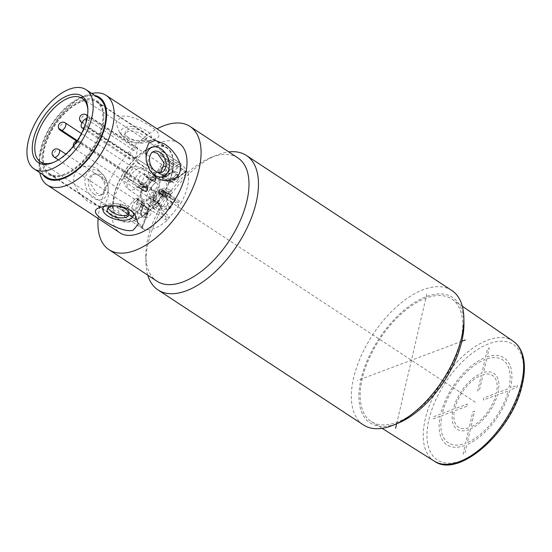 <?xml version="1.0" encoding="UTF-8"?>
<svg xmlns="http://www.w3.org/2000/svg" width="552" height="552" viewBox="0 0 552 552"><rect width="100%" height="100%" fill="white"/><g stroke="black" fill="none" stroke-linecap="round" stroke-linejoin="round"><path stroke-width="0.41" stroke-dasharray="2.76 2.07" d="M147.777 275.179A80.454 41.697 123.3 0 1 145.942 262.297A80.454 41.697 123.3 0 1 216.239 155.347A80.454 41.697 123.3 0 1 218.047 154.629A80.454 41.697 123.3 0 1 228.79 151.924M451.777 290.462A80.454 41.697 -56.7 0 0 423.432 289.621A80.454 41.697 -56.7 0 0 353.597 377.961A80.454 41.697 -56.7 0 0 363.409 424.923M463.942 323.258A75.086 38.916 -56.7 0 0 426.213 296.679A75.086 38.916 -56.7 0 0 361.029 379.127A75.086 38.916 -56.7 0 0 396.64 423.743A75.086 38.916 -56.7 0 0 398.33 423.08M237.926 157.927A73.747 38.226 -56.7 0 0 211.94 157.154A73.747 38.226 -56.7 0 0 210.277 157.81A73.747 38.226 -56.7 0 0 145.838 255.852A73.747 38.226 -56.7 0 0 156.913 281.182M98.125 218.475A73.747 38.226 123.3 0 1 157.037 128.837M178.965 143.244A53.634 27.8 -56.7 0 0 160.066 142.685A53.634 27.8 -56.7 0 0 118.418 187.142A53.634 27.8 -56.7 0 0 120.046 232.882M122.606 136.185L119.584 132.756L116.003 122.675L120.778 116.858C126.07 113.919 140.498 119.487 150.289 126.208C160.108 132.659 161.557 136.958 154.636 139.111L147.639 142.009A15.642 7.749 -166.9 0 0 146.625 130.852A15.642 7.749 -166.9 0 0 126.787 126.905A15.642 7.749 -166.9 0 0 122.606 136.185A15.642 7.749 -166.9 0 0 125.621 138.731A15.642 7.749 -166.9 0 0 147.639 142.009M91.811 93.447A53.634 27.8 -56.7 0 0 87.237 94.813A53.634 27.8 -56.7 0 0 86.029 95.296A53.634 27.8 -56.7 0 0 39.164 166.594A53.634 27.8 -56.7 0 0 39.765 172.631M94.861 95.455A48.272 25.019 -56.7 0 0 82.351 96.835A48.272 25.019 -56.7 0 0 81.261 97.262A48.272 25.019 -56.7 0 0 39.088 161.432A48.272 25.019 -56.7 0 0 42.821 174.639M119.584 132.756L123.62 136.22C133.446 142.782 149.502 141.367 154.636 139.111M97.621 169.105L104.59 176.661L108.068 186.127L108.378 196.436L105.522 203.591L99.153 206.358L89.797 202.729C80.081 196.684 71.988 183.533 74.065 176.502C74.382 168.498 87.188 162.095 97.621 169.105M104.011 206.448A15.642 7.749 13.1 0 1 106.653 204.723A15.642 7.749 13.1 0 1 128.671 208A15.642 7.749 13.1 0 1 131.686 210.553A15.642 7.749 13.1 0 1 132.797 212.106M107.923 208.173L107.826 207.083L110.621 204.799C115.747 203.005 121.005 203.398 126.401 205.993L129.596 212.147L129.085 213.369M151.655 147.184A43.353 22.473 123.3 0 1 166.932 147.632A43.353 22.473 123.3 0 1 168.243 184.609A43.353 22.473 123.3 0 1 134.578 220.545A43.353 22.473 123.3 0 1 119.308 220.096A43.353 22.473 123.3 0 1 117.99 183.119A43.353 22.473 123.3 0 1 151.655 147.184M143.665 141.933L146.466 139.656L142.892 135.109C137.696 131.68 132.632 130.451 127.698 131.438L124.697 134.591L127.891 140.739C133.28 143.334 138.538 143.734 143.665 141.933M82.02 101.416A43.353 22.473 123.3 0 1 97.297 101.865A43.353 22.473 123.3 0 1 103.804 116.762A43.353 22.473 123.3 0 1 65.923 174.397A43.353 22.473 123.3 0 1 64.95 174.777A43.353 22.473 123.3 0 1 49.673 174.328A43.353 22.473 123.3 0 1 48.355 137.351A43.353 22.473 123.3 0 1 82.02 101.416M160.694 172.61L159.659 173.1L153.063 172.265L147.881 161.108L151.807 152.173L152.787 151.938M157.506 201.894A42.904 22.239 -56.7 0 0 166.683 148.005A42.904 22.239 -56.7 0 0 128.726 165.835A42.904 22.239 -56.7 0 0 119.549 219.717A42.904 22.239 -56.7 0 0 157.506 201.894M101.23 174.466L94.633 173.638L90.742 177.164L89.948 182.857L96.828 193.372L102.486 194.559L106.412 185.624L101.23 174.466M81.558 100.236A44.25 22.936 -56.7 0 0 43.146 148.826A44.25 22.936 -56.7 0 0 64.135 175.115A44.25 22.936 -56.7 0 0 65.129 174.722A44.25 22.936 -56.7 0 0 103.79 115.899A44.25 22.936 -56.7 0 0 81.558 100.236M87.237 155.705A42.904 22.239 123.3 0 1 49.28 173.535A42.904 22.239 123.3 0 1 58.457 119.653A42.904 22.239 123.3 0 1 96.414 101.823A42.904 22.239 123.3 0 1 87.237 155.705M128.623 137.607A11.171 5.534 13.1 0 1 125.242 132.259A11.171 5.534 13.1 0 1 132.356 128.837A11.171 5.534 13.1 0 1 143.623 131.976A11.171 5.534 13.1 0 1 147.005 137.324A11.171 5.534 13.1 0 1 139.891 140.746A11.171 5.534 13.1 0 1 128.623 137.607M94.344 194.304A11.171 7.79 -110.6 0 1 88.313 183.499A11.171 7.79 -110.6 0 1 92.619 174.391A11.171 7.79 -110.6 0 1 98.746 175.398A11.171 7.79 -110.6 0 1 104.776 186.203A11.171 7.79 -110.6 0 1 100.471 195.311A11.171 7.79 -110.6 0 1 94.344 194.304M99.629 171.617A15.642 10.909 69.4 0 0 85.367 177.502A15.642 10.909 69.4 0 0 93.467 198.085A15.642 10.909 69.4 0 0 104.707 197.816A15.642 10.909 69.4 0 0 107.757 184.54A15.642 10.909 69.4 0 0 105.197 177.709A15.642 10.909 69.4 0 0 99.629 171.617M149.392 169.512A15.642 10.909 -110.6 0 1 149.095 169.022A15.642 10.909 -110.6 0 1 146.535 162.198A15.642 10.909 -110.6 0 1 146.411 161.488M46.823 177.268A47.375 24.557 123.3 0 1 56.953 117.769A47.375 24.557 123.3 0 1 98.863 98.084M87.892 110.579A37.991 19.693 123.3 0 1 87.913 111.421A37.991 19.693 123.3 0 1 74.085 146.08A37.991 19.693 123.3 0 1 54.724 161.929A37.991 19.693 123.3 0 1 53.937 162.24M126.56 177.634L125.808 176.681A1.787 0.925 -56.7 0 0 125.69 176.578A1.787 0.925 -56.7 0 0 123.8 177.785A37.991 19.693 123.3 0 1 130.375 167.905A37.991 19.693 123.3 0 1 138.193 159.576A1.787 0.925 -56.7 0 0 137.331 162.109L138.083 163.054A33.52 17.374 -56.7 0 0 131.873 169.781A33.52 17.374 -56.7 0 0 126.56 177.634L132.949 181.829A33.52 17.374 123.3 0 1 138.262 173.977A33.52 17.374 123.3 0 1 144.472 167.256L147.77 171.382L155.443 176.433L154.422 173.342A1.787 0.925 123.3 0 1 155.291 170.816L156.457 172.507A37.991 19.693 123.3 0 1 180.663 163.42L178.462 162.115A1.787 0.925 123.3 0 1 178.586 162.178A1.787 0.925 123.3 0 1 178.199 164.42L181.594 165.131L180.773 163.475L161.488 150.938A1.787 0.925 -56.7 0 0 161.363 150.882A37.991 19.693 123.3 0 1 163.985 152.117A37.991 19.693 123.3 0 1 169.229 160.735A1.787 0.925 -56.7 0 0 168.981 160.328A1.787 0.925 -56.7 0 0 167.401 161.074L166.021 162.819A33.52 17.374 -56.7 0 0 161.529 155.85A33.52 17.374 -56.7 0 0 159.721 154.933L161.108 153.187A1.787 0.925 -56.7 0 0 161.488 150.938M162.433 189.943A37.991 19.693 123.3 0 1 155.857 199.824A37.991 19.693 123.3 0 1 148.04 208.152A1.787 0.925 -56.7 0 0 148.902 205.62L148.15 204.675A33.52 17.374 -56.7 0 0 154.36 197.947A33.52 17.374 -56.7 0 0 159.673 190.095L160.425 191.047A1.787 0.925 -56.7 0 0 160.542 191.151A1.787 0.925 -56.7 0 0 162.433 189.943L179.531 201.176L180.87 203.088A37.991 19.693 123.3 0 0 187.97 172.583L186.328 171.969L169.229 160.735M86.974 118.342L88.858 117.631A0.897 0.462 -56.7 0 0 89.659 116.527A37.991 19.693 123.3 0 1 87.133 127.367A0.897 0.462 -56.7 0 0 87.064 126.718A0.897 0.462 -56.7 0 0 86.747 126.705L84.076 127.712M135.047 158.859A37.991 19.693 -56.7 0 0 137.572 148.012A0.897 0.462 123.3 0 1 136.772 149.123L133.832 150.227A5.361 2.781 -56.7 0 0 130.976 152.511A5.361 2.781 -56.7 0 0 129.83 159.245A5.361 2.781 -56.7 0 0 131.721 159.3L134.66 158.196A0.897 0.462 123.3 0 1 134.978 158.203A0.897 0.462 123.3 0 1 135.047 158.859L87.133 127.367M168.981 160.328L186.079 171.562A1.787 0.925 123.3 0 0 184.499 172.307L174.046 179.697L169.519 182.215A1.787 0.925 -56.7 0 1 168.595 182.346A1.787 0.925 -56.7 0 1 168.374 181.304L168.519 180.946L170.499 181.656C176.24 179.027 178.62 175.971 177.647 172.479C174.584 170.879 170.865 172.265 166.497 176.64L169.257 173.887L181.594 165.131A36.811 19.078 123.3 0 1 186.61 171.41L187.97 172.583M135.909 201.356A5.361 2.781 -56.7 0 0 132.59 205.523A5.361 2.781 -56.7 0 0 132.494 209.581A5.361 2.781 -56.7 0 0 132.839 209.898A5.361 2.781 -56.7 0 0 135.668 209.47A5.361 2.781 -56.7 0 0 139.007 205.24A1.787 0.925 123.3 0 1 140.436 203.667L140.746 203.55A1.787 0.925 123.3 0 1 141.374 203.571A1.787 0.925 123.3 0 1 141.478 204.985A9.384 4.864 123.3 0 1 138.938 209.36L132.901 216.991L126.511 212.796L125.125 214.542A1.787 0.925 -56.7 0 0 124.745 216.791A1.787 0.925 -56.7 0 0 124.869 216.846A37.991 19.693 123.3 0 1 122.247 215.611A37.991 19.693 123.3 0 1 117.003 206.993A1.787 0.925 -56.7 0 0 117.252 207.4A1.787 0.925 -56.7 0 0 118.832 206.655L120.219 204.909L126.601 209.105L132.639 201.473A9.384 4.864 123.3 0 1 136.102 198.251A1.787 0.925 123.3 0 1 137.02 198.12A1.787 0.925 123.3 0 1 137.241 199.168L137.151 199.555A1.787 0.925 123.3 0 1 135.909 201.356L142.568 205.737A1.787 1.242 35.6 0 0 144.065 205.42A1.787 1.787 0 0 0 144.389 204.537L144.431 204.123A1.787 0.731 5.3 0 0 143.851 203.509L144.231 204.799L142.533 207.69L137.345 221.11L135.93 217.895A1.787 0.925 123.3 0 1 134.343 218.633L137.345 221.11A36.811 19.078 -56.7 0 0 142.354 227.389L143.292 229.094A37.991 19.693 123.3 0 0 167.491 220.013L169.478 217.205A36.811 19.078 -56.7 0 0 178.655 205.599L180.87 203.088M117.252 207.4L134.343 218.633A1.787 0.925 123.3 0 1 134.101 218.233L135.978 219.937A37.991 19.693 123.3 0 1 143.078 189.426L144.824 187.425L142.789 187.811A1.787 0.925 123.3 0 1 142.899 187.922L143.92 191.006L136.247 185.962L132.949 181.829M156.457 172.507L154.477 175.308A36.811 19.078 -56.7 0 0 145.3 186.914L144.824 187.425M137.331 162.109L154.422 173.342L154.96 173.963L154.477 175.308L155.623 179L156.037 177.233L155.443 176.433L155.195 180.835L155.623 179M172.452 202.598A4.471 2.318 -56.7 0 0 171.927 201.915A4.471 2.318 -56.7 0 0 168.008 203.729A4.471 2.318 -56.7 0 0 166.49 208.697A4.471 2.318 -56.7 0 0 167.014 209.38A4.471 2.318 -56.7 0 0 170.934 207.566A4.471 2.318 -56.7 0 0 172.452 202.598M146.266 212.43A4.471 2.318 -56.7 0 0 145.804 217.343A4.471 2.318 -56.7 0 0 150.254 214.79A4.471 2.318 -56.7 0 0 150.71 209.877A4.471 2.318 -56.7 0 0 146.266 212.43M151.503 189.916A4.471 2.318 -56.7 0 0 152.028 190.606A4.471 2.318 -56.7 0 0 155.947 188.791A4.471 2.318 -56.7 0 0 157.458 183.823A4.471 2.318 -56.7 0 0 156.934 183.133A4.471 2.318 -56.7 0 0 153.014 184.948A4.471 2.318 -56.7 0 0 151.503 189.916M177.689 180.09A4.471 2.318 -56.7 0 0 178.151 175.17A4.471 2.318 -56.7 0 0 173.701 177.723A4.471 2.318 -56.7 0 0 173.238 182.643A4.471 2.318 -56.7 0 0 177.689 180.09M153.297 197.788L156.299 196.664L155.416 200.445L152.414 201.57L150.165 200.093L148.702 197.347L149.585 193.566L151.048 196.312L153.297 197.788L152.414 201.57M167.656 195.85L168.532 192.068L171.534 190.944L170.658 194.725L167.656 195.85L165.407 194.373L162.405 195.498L159.211 193.4L160.094 189.619L164.358 188.018L163.482 191.799L159.211 193.4M166.111 159.135A33.52 17.374 123.3 0 1 167.918 160.052A33.52 17.374 123.3 0 1 172.403 167.021L166.373 174.653A9.384 4.864 123.3 0 1 162.909 177.875A1.787 0.925 123.3 0 1 161.984 178.006A1.787 0.925 123.3 0 1 161.77 176.957L161.86 176.571A1.787 0.925 123.3 0 1 163.102 174.77A5.361 2.781 -56.7 0 0 166.414 170.602A5.361 2.781 -56.7 0 0 166.518 166.545A5.361 2.781 -56.7 0 0 166.166 166.228A5.361 2.781 -56.7 0 0 163.344 166.656A5.361 2.781 -56.7 0 0 160.004 170.885A1.787 0.925 123.3 0 1 158.576 172.459L158.265 172.569A1.787 0.925 123.3 0 1 157.637 172.555A1.787 0.925 123.3 0 1 157.534 171.141A9.384 4.864 123.3 0 1 160.073 166.766L166.111 159.135L159.721 154.933M157.534 171.141L164.144 175.481A1.787 0.925 -56.7 0 0 164.241 176.895A1.787 1.787 0 0 0 165.621 177.144A1.787 1.09 -102.8 0 0 166.138 176.723L164.144 175.481L167.746 171.81L178.199 164.42L161.108 153.187M167.401 161.074L184.499 172.307L186.804 171.907L186.079 171.562A1.787 0.925 123.3 0 1 186.328 171.969M161.984 178.006L168.595 182.346A1.787 1.787 0 0 0 170.071 182.567L174.487 180.4L186.61 171.41L174.225 180.104L174.046 179.697L174.225 180.104L170.499 181.656A1.787 0.621 -106.8 0 0 169.761 179.145C174.439 177.482 176.433 175.301 175.729 172.603L175.357 172.265C174.397 171.224 168.319 174.239 166.945 176.481L165.973 177.068A1.787 1.787 0 0 0 166.945 176.481M157.637 172.555L164.241 176.895A1.787 0.925 -56.7 0 0 164.875 176.916A1.787 1.09 -102.8 0 0 165.621 177.144L165.973 177.068M166.021 162.819L172.403 167.021M169.519 182.215L170.354 182.001L169.519 182.215L162.909 177.875M161.77 176.957L168.374 181.304A1.787 1.021 -158.2 0 0 170.354 182.001M160.004 170.885L166.663 175.26L166.497 176.64L165.234 176.833A1.787 0.925 -56.7 0 0 166.663 175.26C170.257 172.217 173.28 171.327 175.729 172.603L177.647 172.479M158.576 172.459L165.234 176.833L158.265 172.569M179.531 201.176A1.787 0.925 123.3 0 1 177.64 202.384A1.787 0.925 123.3 0 1 177.523 202.28L178.655 205.599L170.223 197.299L167.146 195.801L167.111 196.215C171.824 198.023 172.652 201.632 169.609 207.034C165.234 211.023 161.964 210.505 159.783 205.482L159.431 205.558L161.136 208.787L169.478 217.205L166 216.853A1.787 0.925 123.3 0 1 165.138 219.385L148.04 208.152M160.542 191.151L177.827 202.543L170.437 195.208L162.764 190.164L166.062 194.297L159.673 190.095M167.491 220.013L165.138 219.385M123.8 177.785L140.898 189.019L143.078 189.426M124.869 216.846L143.292 229.094M148.902 205.62L166 216.853L158.914 209.781L157.051 205.958A1.787 0.773 166.6 0 0 159.431 205.558L158.652 203.653L159.01 203.571A1.787 1.083 -102.5 0 1 159.783 205.482L159.907 204.274A1.787 0.925 -56.7 0 0 159.645 203.591A1.787 0.925 -56.7 0 0 159.01 203.571L152.352 199.196A1.787 0.925 123.3 0 1 152.98 199.217A1.787 0.925 123.3 0 1 153.249 199.893A5.361 2.781 -56.7 0 0 154.056 201.935A5.361 2.781 -56.7 0 0 158.797 199.707A5.361 2.781 -56.7 0 0 159.949 192.972A5.361 2.781 -56.7 0 0 158.921 192.717A1.787 0.925 123.3 0 1 158.583 192.634A1.787 0.925 123.3 0 1 158.362 191.592L158.452 191.206A1.787 0.925 123.3 0 1 160.28 189.177A9.384 4.864 123.3 0 1 162.157 189.612A9.384 4.864 123.3 0 1 162.764 190.164M160.28 189.177L166.883 193.517A1.787 0.925 -56.7 0 0 165.062 195.546A1.787 0.731 5.3 0 0 167.146 195.801L166.883 193.517L169.512 194.442L170.437 195.208L170.223 197.299M166.062 194.297A33.52 17.374 123.3 0 1 160.749 202.149A33.52 17.374 123.3 0 1 154.539 208.87L151.241 204.737A9.384 4.864 123.3 0 1 150.441 201.618A1.787 0.925 123.3 0 1 152.041 199.313L152.352 199.196M148.15 204.675L154.539 208.87M152.98 199.217L159.645 203.591A1.787 1.787 0 0 1 160.397 204.654L161.984 207.145L168.008 205.751L167.284 197.788L165.579 197.098A1.787 1.035 99 0 0 165.945 197.285A1.787 1.035 99 0 0 167.111 196.215L165.02 195.974L165.062 195.546L158.452 191.206M140.898 189.019A1.787 0.925 123.3 0 1 142.789 187.811L125.69 176.578M147.77 171.382A9.384 4.864 123.3 0 1 148.571 174.508A1.787 0.925 123.3 0 1 146.97 176.812L146.66 176.93A1.787 0.925 123.3 0 1 146.025 176.909A1.787 0.925 123.3 0 1 145.762 176.233A5.361 2.781 -56.7 0 0 144.955 174.19A5.361 2.781 -56.7 0 0 140.208 176.419A5.361 2.781 -56.7 0 0 138.262 181.118A5.361 2.781 -56.7 0 0 139.063 183.154A5.361 2.781 -56.7 0 0 140.091 183.402A1.787 0.925 123.3 0 1 140.429 183.485A1.787 0.925 123.3 0 1 140.65 184.534L147.308 188.908A1.787 0.925 -56.7 0 0 147.087 187.866A1.787 1.787 0 0 1 147.763 190.033L147.619 190.247A1.787 1.021 22.2 0 0 147.763 190.033L147.763 190.033A1.787 1.021 22.2 0 0 147.308 188.908L147.481 190.585L146.535 190.495L145.3 186.914L142.906 187.922L125.808 176.681M147.481 190.585L146.887 191.24L143.92 191.006L144.21 191.351C145.894 191.716 146.784 191.682 146.887 191.24A1.787 1.787 0 0 0 147.625 190.378M148.571 174.508L155.174 178.848A1.787 0.925 -56.7 0 1 153.573 181.153L154.946 180.973L152.421 180.607L152.883 179.4L149.413 182.477C146.687 186.459 145.797 188.232 146.749 187.783L147.619 190.247C145.921 190.405 146.784 187.922 150.22 182.774C154.208 178.531 155.781 177.93 154.946 180.973L155.533 180.421C156.064 179.793 156.237 178.731 156.037 177.233L154.96 173.963L154.477 175.308M138.731 186.949L145.342 191.289A1.787 0.925 -56.7 0 0 147.163 189.267L140.553 184.92A1.787 0.925 123.3 0 1 138.731 186.949A9.384 4.864 123.3 0 1 136.855 186.514A9.384 4.864 123.3 0 1 136.247 185.962M140.65 184.534L140.553 184.92M138.083 163.054L144.472 167.256M146.97 176.812L153.573 181.153A1.787 1.373 59.8 0 0 154.829 181.187A1.787 1.373 59.8 0 0 155.195 180.835M145.762 176.233L152.421 180.607A1.787 0.925 -56.7 0 0 152.69 181.291A1.787 1.787 0 0 0 154.581 181.332L154.946 180.973M146.025 176.909L152.69 181.291A1.787 0.925 -56.7 0 0 153.318 181.304L146.66 176.93M144.955 174.19L153.711 179.6L150.22 182.836C148.053 185.893 146.977 187.908 146.998 188.881L146.397 187.977L146.749 187.783A1.787 0.925 -56.7 0 1 147.087 187.866L140.429 183.485M118.832 206.655L135.93 217.895L140.311 206.517L142.706 202.591L144.272 204.385A1.787 0.731 5.3 0 0 144.431 204.123A1.787 1.787 0 0 0 143.63 202.467A1.787 0.925 -56.7 0 0 142.706 202.591L136.102 198.251M148.488 209.663L148.081 209.325L146.611 214.404L147.501 213.907L147.674 214.3L142.354 227.389L147.501 213.907L148.488 209.663L147.35 207.897A1.787 1.373 -120.2 0 1 148.488 209.663L148.081 209.325A1.787 0.925 -56.7 0 0 147.984 207.918A1.787 0.925 -56.7 0 0 147.35 207.897L140.746 203.55M144.389 204.537L144.231 204.799C141.498 209.408 140.815 213.583 142.174 217.329C144.865 218.675 146.88 216.17 148.233 209.815L145.666 209.615A1.787 0.925 -56.7 0 1 147.094 208.049L140.436 203.667M138.938 209.36L146.611 214.404L142.223 225.782L142.354 227.389M141.961 228.086A1.787 0.925 123.3 0 1 141.843 228.024A1.787 0.925 123.3 0 1 142.223 225.782L125.125 214.542M120.219 204.909A33.52 17.374 -56.7 0 0 124.704 211.878A33.52 17.374 -56.7 0 0 126.511 212.796M132.901 216.991A33.52 17.374 123.3 0 1 131.093 216.073A33.52 17.374 123.3 0 1 126.601 209.105M137.151 199.555L143.81 203.929A1.787 0.925 -56.7 0 1 142.568 205.737C140.877 209.367 140.587 212.665 141.698 215.625L132.839 209.898M142.174 217.329L141.698 215.625C143.748 216.639 145.072 214.638 145.666 209.615L139.007 205.24M141.698 215.625L141.54 213.527C141.229 213.403 142.43 207.29 144.065 205.42L144.065 205.42A1.787 1.242 35.6 0 0 144.231 204.799M148.702 197.347L152.973 195.746L153.849 191.958L157.044 194.062L154.049 195.187L156.299 196.664M153.849 191.958L149.585 193.566M152.973 195.746L156.168 197.844L153.166 198.968L155.416 200.445M153.166 198.968L154.049 195.187M150.165 200.093L151.048 196.312M153.718 204.785A14.304 7.411 -56.7 0 0 164.82 192.924A14.304 7.411 -56.7 0 0 164.386 180.732A14.304 7.411 -56.7 0 0 159.349 180.58A14.304 7.411 -56.7 0 0 148.24 192.434A14.304 7.411 -56.7 0 0 148.674 204.633A14.304 7.411 -56.7 0 0 153.718 204.785M152.959 176.378A14.304 7.411 123.3 0 1 157.996 176.53A14.304 7.411 123.3 0 1 158.431 188.729A14.304 7.411 123.3 0 1 147.329 200.583A14.304 7.411 123.3 0 1 142.285 200.431A14.304 7.411 123.3 0 1 141.857 188.239A14.304 7.411 123.3 0 1 152.959 176.378M147.591 199.451A12.958 6.721 -56.7 0 0 157.693 188.625A12.958 6.721 -56.7 0 0 157.189 177.599A12.958 6.721 -56.7 0 0 152.697 177.516A12.958 6.721 -56.7 0 0 142.664 188.184A12.958 6.721 -56.7 0 0 142.947 199.265A12.958 6.721 -56.7 0 0 147.591 199.451M156.168 197.844L157.044 194.062M163.482 191.799L168.408 193.248L169.285 189.467L171.534 190.944M169.285 189.467L164.358 188.018M168.532 192.068L166.283 190.592L163.288 191.716L160.094 189.619M168.408 193.248L170.658 194.725M165.407 194.373L166.283 190.592M162.405 195.498L163.288 191.716M460.623 341.743A73.299 37.991 -56.7 0 0 452.019 299.184A73.299 37.991 -56.7 0 0 401.953 313.336A73.299 37.991 -56.7 0 0 362.229 378.679A73.299 37.991 -56.7 0 0 371.503 421.68A73.299 37.991 -56.7 0 0 421.438 406.617A73.299 37.991 -56.7 0 0 460.623 341.743M396.633 423.777L427.269 292.139M475.306 402.201L77.301 140.601M461.824 341.295L357.427 380.48M440.185 416.284L433.223 418.892L433.734 416.698L440.668 414.097A52.067 26.986 123.3 0 1 485.477 357.42L487.513 348.685L489.251 348.029L487.209 356.806A52.033 26.972 123.3 0 1 510.517 387.883L517.445 385.282L516.934 387.476L509.979 390.085A52.033 26.972 123.3 0 1 466.868 444.726L464.846 453.489L463.107 454.151L465.115 445.423A52.033 26.972 123.3 0 1 440.185 416.284M442.324 413.476L453.137 409.418A33.479 17.353 123.3 0 1 481.82 373.145L484.994 359.511A49.57 25.689 123.3 0 0 442.324 413.476M452.674 411.592L441.848 415.656A49.563 25.689 123.3 0 0 465.598 443.339L468.731 429.718A33.451 17.34 123.3 0 1 452.674 411.592M466.819 406.286L454.344 410.971A30.974 16.056 123.3 0 0 469.207 427.621L472.836 411.847L474.582 411.185L470.966 426.896A30.974 16.056 123.3 0 0 495.82 395.404L483.338 400.083L483.849 397.888L496.379 393.19A30.974 16.056 123.3 0 0 483.055 374.649L479.391 390.381L477.652 391.037L481.33 375.243A30.974 16.056 123.3 0 0 454.807 408.791L467.33 404.092L466.819 406.286M470.483 429.001L467.344 442.635A49.556 25.689 123.3 0 0 508.206 391.113L497.483 394.777A33.451 17.34 123.3 0 1 470.483 429.001M486.719 358.897L483.545 372.552A33.451 17.34 123.3 0 1 498.042 392.562L508.861 388.504A49.57 25.689 123.3 0 0 486.719 358.897M155.291 170.816L138.193 159.576M161.363 150.882L178.462 162.115M137.572 148.012L89.659 116.527M169.257 173.887L167.746 171.81L160.073 166.766M166.373 174.653L174.046 179.697M161.86 176.571L168.519 180.946A1.787 0.925 -56.7 0 1 169.761 179.145L163.102 174.77M160.425 191.047L177.523 202.28M134.101 218.233L117.003 206.993M161.136 208.787L158.914 209.781L151.241 204.737M169.526 194.456L170.437 195.208M150.441 201.618L157.051 205.965A1.787 0.925 -56.7 0 1 158.652 203.653L152.041 199.313M153.249 199.893L159.907 204.274M168.008 205.751L169.609 207.034M158.921 192.717L165.579 197.098A1.787 0.925 -56.7 0 1 165.241 197.016L158.583 192.634M159.949 192.972L167.284 197.788L165.945 197.285A1.787 1.787 0 0 1 165.241 197.016A1.787 0.925 -56.7 0 1 165.02 195.974L158.362 191.592M146.535 190.495L143.92 191.006M149.413 182.477L150.22 182.836M140.091 183.402L146.749 187.783M142.533 207.69L132.639 201.473M137.02 198.12L143.63 202.467A1.787 0.925 -56.7 0 1 143.851 203.509L137.241 199.168M141.478 204.985L148.081 209.325M74.803 148.433A4.471 2.318 123.3 0 1 76.321 143.465A4.471 2.318 123.3 0 1 80.24 141.65A4.471 2.318 123.3 0 1 80.764 142.34A4.471 2.318 123.3 0 1 79.253 147.308A4.471 2.318 123.3 0 1 75.327 149.123A4.471 2.318 123.3 0 1 74.803 148.433M54.117 157.085A4.471 2.318 123.3 0 1 54.579 152.166A4.471 2.318 123.3 0 1 59.029 149.613M60.34 130.341A4.471 2.318 123.3 0 1 59.816 129.658A4.471 2.318 123.3 0 1 61.327 124.69A4.471 2.318 123.3 0 1 65.246 122.875M81.551 122.378A4.471 2.318 123.3 0 1 82.013 117.466A4.471 2.318 123.3 0 1 86.464 114.913M86.719 118.432A4.471 2.318 123.3 0 1 86.002 119.825A4.471 2.318 123.3 0 1 82.048 122.572M138.359 168.526A12.517 6.486 123.3 0 1 142.692 168.608A12.517 6.486 123.3 0 1 143.175 179.255A12.517 6.486 123.3 0 1 133.425 189.702A12.517 6.486 123.3 0 1 128.947 189.522A12.517 6.486 123.3 0 1 128.671 178.827A12.517 6.486 123.3 0 1 138.359 168.526M134.66 158.196L86.747 126.705M88.858 117.631L136.772 149.123M133.832 150.227L85.919 118.735M83.987 127.933L131.721 159.3M434.327 461.161A71.788 37.205 123.3 0 1 425.247 419.044A71.788 37.205 123.3 0 1 464.142 355.053A71.788 37.205 123.3 0 1 513.181 341.191M521.695 384.792A69.103 35.818 123.3 0 1 461.7 460.672A69.103 35.818 123.3 0 1 428.925 419.61A69.103 35.818 123.3 0 1 488.913 343.73A69.103 35.818 123.3 0 1 521.695 384.792M145.838 255.852L145.942 262.297M210.277 157.81L216.239 155.347M39.088 161.432L39.164 166.594M81.261 97.262L86.029 95.296M106.653 204.723L99.153 207.821M131.686 210.553L134.709 213.976M129.596 212.147L129.051 214.473M97.297 101.865L166.932 147.632M49.673 174.328L119.308 220.096M107.826 207.083L107.288 209.408M103.804 116.762L103.79 115.899M65.923 174.397L65.129 174.722M49.28 173.535L119.549 219.717M96.414 101.823L166.683 148.005M124.697 134.591L125.242 132.259M146.466 139.656L147.005 137.324M94.633 173.638L92.619 174.391M102.486 194.559L100.471 195.311M105.197 177.709L104.59 176.661M107.757 184.54L108.068 186.127M151.807 152.173L153.822 151.42M159.659 173.1L161.674 172.341M149.095 169.022L149.702 170.071M146.535 162.198L146.225 160.611M87.913 111.421L87.892 109.703M82.213 98.373L163.985 152.117M167.918 160.052L161.529 155.85M166.166 166.228L175.357 172.265M40.482 161.867L122.247 215.611M170.602 195.332L177.827 202.543M162.157 189.612L169.505 194.435M160.397 204.654L161.984 207.145L154.056 201.935M54.724 161.929L53.13 162.585M136.855 186.514L144.203 191.344M154.581 181.332L154.829 181.187A1.787 1.787 0 0 0 155.533 180.421M139.063 183.154L146.397 187.977M142.72 228.473L142.706 227.203M142.933 228.838L124.745 216.791M147.674 214.3L148.778 209.567A1.787 1.787 0 0 0 147.984 207.918L141.374 203.571M131.093 216.073L124.704 211.878M171.927 201.915L80.24 141.65A4.471 4.471 0 0 0 77.052 140.981M167.014 209.38L75.327 149.123A4.471 4.471 0 0 1 73.368 146.052M145.804 217.343L58.36 159.873M150.71 209.877L65.881 154.118M152.028 190.606L76.652 141.064M156.934 183.133L81.434 133.508M178.151 175.17L87.471 115.575M173.238 182.643L82 122.675M157.996 176.53L164.386 180.732M142.285 200.431L148.674 204.633M142.947 199.265L128.947 189.522A12.517 12.517 0 0 1 131.693 167.525A12.517 12.517 0 0 1 142.692 168.608L157.189 177.599M134.978 158.203L87.064 126.718M129.83 159.245L83.6 128.864M462.321 306.257L452.019 299.184M382.081 428.331L371.503 421.68"/><path stroke-width="0.83" d="M228.79 151.924A80.454 41.697 123.3 0 1 246.399 155.471A80.454 41.697 123.3 0 1 248.835 224.084A80.454 41.697 123.3 0 1 186.369 290.773A80.454 41.697 123.3 0 1 158.024 289.931A80.454 41.697 123.3 0 1 147.777 275.179M158.024 289.931L363.409 424.923A80.454 41.697 -56.7 0 0 391.754 425.764A80.454 41.697 -56.7 0 0 393.562 425.047A80.454 41.697 -56.7 0 0 461.589 337.424A80.454 41.697 -56.7 0 0 463.859 318.097A80.454 41.697 -56.7 0 0 451.777 290.462L246.399 155.471M393.562 425.047L398.33 423.08A75.086 38.916 -56.7 0 0 461.824 341.295A75.086 38.916 -56.7 0 0 463.942 323.258L463.859 318.097M108.999 249.69L156.913 281.182A73.747 38.226 -56.7 0 0 182.898 281.955A73.747 38.226 -56.7 0 0 240.161 220.821A73.747 38.226 -56.7 0 0 237.926 157.927L190.012 126.436A73.747 38.226 123.3 0 1 192.248 189.329A73.747 38.226 123.3 0 1 134.985 250.463A73.747 38.226 123.3 0 1 108.999 249.69A73.747 38.226 123.3 0 1 98.125 218.475M157.037 128.837A73.747 38.226 123.3 0 1 164.027 125.663A73.747 38.226 123.3 0 1 190.012 126.436M39.765 172.631A53.634 27.8 -56.7 0 0 47.217 185.017L120.046 232.882A53.634 27.8 -56.7 0 0 138.945 233.441A53.634 27.8 -56.7 0 0 180.594 188.984A53.634 27.8 -56.7 0 0 178.965 143.244L106.136 95.379A53.634 27.8 -56.7 0 0 91.811 93.447M99.657 207.621C104.79 205.372 120.847 203.957 130.672 210.512L134.709 213.976L138.29 224.057L133.515 229.873C128.223 232.82 113.788 227.245 103.997 220.524C94.185 214.079 92.736 209.774 99.657 207.621L99.153 207.821M47.217 185.017A53.634 27.8 -56.7 0 0 66.116 185.575A53.634 27.8 -56.7 0 0 107.764 141.119A53.634 27.8 -56.7 0 0 106.136 95.379M156.671 177.634C166.262 184.195 178.634 178.986 179.876 171.713C183.05 164.737 175.032 150.579 164.496 144.003L155.14 140.374L148.771 143.147L145.914 150.296L146.225 160.611L149.702 170.071L156.671 177.634M42.821 174.639A48.272 25.019 -56.7 0 0 63.342 178.517A48.272 25.019 -56.7 0 0 102.513 134.405A48.272 25.019 -56.7 0 0 94.861 95.455M132.797 212.106A15.642 7.749 13.1 0 1 126.325 220.048A15.642 7.749 13.1 0 1 107.668 215.88A15.642 7.749 13.1 0 1 104.011 206.448M110.669 214.756A11.171 5.534 -166.9 0 0 121.937 217.895A11.171 5.534 -166.9 0 0 129.051 214.473A11.171 5.534 -166.9 0 0 125.67 209.125A11.171 5.534 -166.9 0 0 114.402 205.986A11.171 5.534 -166.9 0 0 107.288 209.408A11.171 5.534 -166.9 0 0 110.669 214.756M129.085 213.369L126.594 215.301C121.661 216.28 116.596 215.059 111.4 211.623L107.923 208.173M152.787 151.938L157.465 153.359L164.227 163.206L160.694 172.61M159.942 152.428A11.171 7.79 69.4 0 0 153.822 151.42A11.171 7.79 69.4 0 0 149.516 160.528A11.171 7.79 69.4 0 0 155.547 171.334A11.171 7.79 69.4 0 0 161.674 172.341A11.171 7.79 69.4 0 0 165.973 163.233A11.171 7.79 69.4 0 0 159.942 152.428M146.411 161.488A15.642 10.909 -110.6 0 1 160.825 148.647A15.642 10.909 -110.6 0 1 168.926 169.229A15.642 10.909 -110.6 0 1 154.663 175.115A15.642 10.909 -110.6 0 1 149.392 169.512M86.091 89.686L98.863 98.084A47.375 24.557 123.3 0 1 88.734 157.582A47.375 24.557 123.3 0 1 46.823 177.268L34.045 168.871A47.375 24.557 123.3 0 1 44.181 109.372A47.375 24.557 123.3 0 1 86.091 89.686A47.375 24.557 123.3 0 1 75.955 149.185A47.375 24.557 123.3 0 1 34.045 168.871M46.727 112.567A39.778 20.617 123.3 0 1 87.892 109.703A39.778 20.617 123.3 0 1 73.409 145.99A39.778 20.617 123.3 0 1 53.13 162.585A39.778 20.617 123.3 0 1 32.458 151.869A39.778 20.617 123.3 0 1 46.727 112.567M53.937 162.24A37.991 19.693 123.3 0 1 40.482 161.867A37.991 19.693 123.3 0 1 48.604 114.16A37.991 19.693 123.3 0 1 82.213 98.373A37.991 19.693 123.3 0 1 87.892 110.579M84.076 127.712L83.807 127.809A5.361 2.781 123.3 0 1 81.917 127.753A5.361 2.781 123.3 0 1 83.062 121.019A5.361 2.781 123.3 0 1 85.919 118.735L86.974 118.342M395.584 428.283L396.633 423.777M77.301 140.601L60.071 129.278M465.426 339.942L461.824 341.295M65.881 154.118L59.029 149.613A4.471 2.318 123.3 0 1 58.567 154.532A4.471 2.318 123.3 0 1 54.117 157.085L58.36 159.873M81.434 133.508L65.246 122.875A4.471 2.318 123.3 0 1 65.771 123.558A4.471 2.318 123.3 0 1 64.26 128.526A4.471 2.318 123.3 0 1 60.34 130.341L76.652 141.064M87.471 115.575L86.464 114.913A4.471 2.318 123.3 0 1 86.719 118.432M82.048 122.572A4.471 2.318 123.3 0 1 81.551 122.378L82 122.675M462.321 306.257L513.181 341.191A71.788 37.205 123.3 0 1 521.606 382.881A71.788 37.205 123.3 0 1 483.228 446.402A71.788 37.205 123.3 0 1 434.327 461.161L382.081 428.331M77.052 140.981A4.471 4.471 0 0 0 73.368 146.052M59.029 149.613A4.471 4.471 0 0 0 52.806 150.944A4.471 4.471 0 0 0 54.117 157.085M65.246 122.875A4.471 4.471 0 0 0 58.615 128.188A4.471 4.471 0 0 0 60.34 130.341M86.464 114.913A4.471 4.471 0 0 0 80.24 116.237A4.471 4.471 0 0 0 81.551 122.378M83.6 128.864L81.917 127.753M513.181 341.191C516.934 343.799 519.77 347.45 521.681 352.155C525.069 360.801 525.304 371.462 522.385 384.137C513.043 430.243 459.078 479.329 434.327 461.161"/></g></svg>
